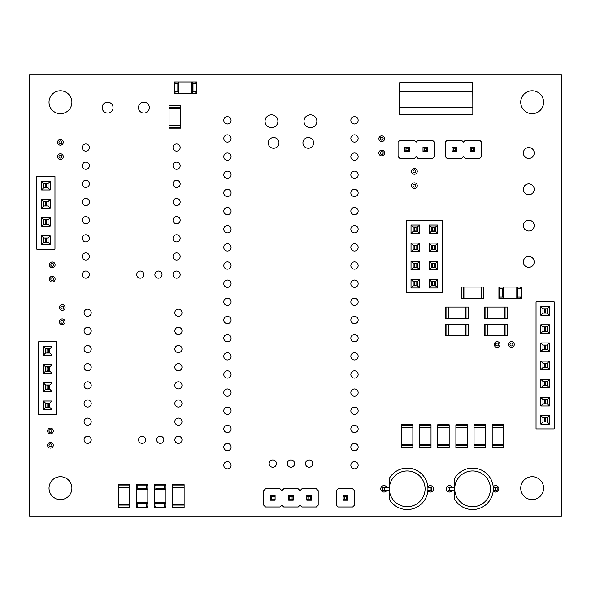 <?xml version="1.0" encoding="UTF-8"?>
<svg xmlns="http://www.w3.org/2000/svg" width="591" height="591" viewBox="0 0 591 591"><rect width="100%" height="100%" fill="white"/><g stroke="black" fill="none" stroke-linecap="round" stroke-linejoin="round"><path stroke-width="0.89" d="M56.78 414.409L56.78 341.79L38.629 341.79L38.629 414.409L56.78 414.409M43.416 364.736L43.416 373.313L51.993 373.313L51.993 364.736L43.416 364.736L45.551 366.871L45.551 371.17L49.858 371.17L49.858 366.871L45.551 366.871L45.559 371.163L49.851 371.163L49.851 366.878L45.559 366.878M51.993 382.887L43.416 382.887L43.416 391.464L51.993 391.464L51.993 382.887L49.858 385.022L45.551 385.022L45.551 389.329L49.858 389.329L49.858 385.022L45.559 385.029L45.559 389.321L49.851 389.321L49.851 385.029M43.416 355.154L51.993 355.154L51.993 346.577L43.416 346.577L43.416 355.154L45.551 353.019L49.858 353.019L49.858 348.72L45.551 348.72L45.551 353.019L49.851 353.012L49.851 348.727L45.559 348.727L45.559 353.012M43.416 409.615L51.993 409.615L51.993 401.038L43.416 401.038L43.416 409.615L45.551 407.48L49.858 407.48L49.858 403.18L45.551 403.18L45.551 407.48M43.416 373.313L45.551 371.17M51.993 364.736L49.858 366.871M51.993 373.313L49.858 371.17M43.416 382.887L45.551 385.022M51.993 391.464L49.858 389.329M43.416 391.464L45.551 389.329M51.993 355.154L49.858 353.019M43.416 346.577L45.551 348.72M51.993 346.577L49.858 348.72M51.993 409.615L49.858 407.48M43.416 401.038L45.551 403.18L45.559 407.472L49.851 407.472L49.851 403.188L45.559 403.188M51.993 401.038L49.858 403.18M46.992 371.163L46.992 366.878M48.418 371.163L48.418 366.878M46.992 370.808L48.418 370.808M46.992 367.233L48.418 367.233M46.992 389.321L46.992 385.029M48.418 389.321L48.418 385.029M46.992 388.959L48.418 388.959M46.992 385.391L48.418 385.391M46.992 353.012L46.992 348.727M48.418 353.012L48.418 348.727M46.992 352.657L48.418 352.657M46.992 349.082L48.418 349.082M46.992 407.472L46.992 403.188M48.418 407.472L48.418 403.188M46.992 407.118L48.418 407.118M46.992 403.542L48.418 403.542M455.89 447.623L467.326 447.623L455.89 447.623L455.89 424.752L467.326 424.752L467.326 425.151L455.89 425.151M467.326 447.623L467.326 445.163L455.89 445.163M467.326 425.151L467.326 445.163M467.326 444.764L455.89 444.764M467.326 427.611L455.89 427.611M164.542 503.244L164.542 506.457L165.975 506.457L165.975 507.536L154.539 507.536L154.539 503.244L165.975 503.244L165.975 485.093L154.539 485.093L154.539 484.664L165.975 484.664L165.975 485.093M154.539 503.244L154.539 502.527L165.975 502.527M165.975 506.457L165.975 503.244M154.539 502.527L154.539 489.666L165.975 489.666M154.539 489.666L154.539 488.949L165.975 488.949M154.539 506.457L155.965 506.457L155.965 503.244M154.539 488.949L154.539 485.093M164.542 488.949L164.542 488.521L155.965 488.521L155.965 485.736L154.539 485.736M155.965 488.949L155.965 488.521M165.975 485.736L164.542 485.736L164.542 488.521M336.345 505.172L338.163 506.989L352.687 506.989L354.497 505.172L354.497 490.648L352.687 488.838L338.163 488.838L336.345 490.648L336.345 505.172M343.135 495.627L343.135 500.2L347.707 500.2L347.707 495.627L343.135 495.627L344.28 496.772L346.562 496.772L347.707 495.627M347.707 500.2L346.562 499.055L346.562 496.772M343.135 500.2L344.28 499.055L344.28 496.772M346.562 499.055L344.28 499.055M507.536 335.71L507.536 324.274L507.536 335.71L484.664 335.71L484.664 324.274L485.056 324.274L485.056 335.71M507.536 324.274L505.069 324.274L505.069 335.71M485.056 324.274L505.069 324.274M504.677 324.274L504.677 335.71M487.523 324.274L487.523 335.71M146.391 503.244L146.391 506.457L147.816 506.457L147.816 507.536L136.388 507.536L136.388 503.244L147.816 503.244L147.816 485.093L136.388 485.093L136.388 484.664L147.816 484.664L147.816 485.093M136.388 503.244L136.388 502.527L147.816 502.527M147.816 506.457L147.816 503.244M136.388 502.527L136.388 489.666L147.816 489.666M136.388 489.666L136.388 488.949L147.816 488.949M136.388 506.457L137.814 506.457L137.814 503.244M136.388 488.949L136.388 485.093M146.391 488.949L146.391 488.521L137.814 488.521L137.814 485.736L136.388 485.736M137.814 488.949L137.814 488.521M147.816 485.736L146.391 485.736L146.391 488.521M419.58 447.623L431.016 447.623L419.58 447.623L419.58 424.752L431.016 424.752L431.016 425.151L419.58 425.151M431.016 447.623L431.016 445.163L419.58 445.163M431.016 425.151L431.016 445.163M431.016 444.764L419.58 444.764M431.016 427.611L419.58 427.611M507.536 318.46L507.536 307.032L507.536 318.46L484.664 318.46L484.664 307.032L485.056 307.032L485.056 318.46M507.536 307.032L505.069 307.032L505.069 318.46M485.056 307.032L505.069 307.032M504.677 307.032L504.677 318.46M487.523 307.032L487.523 318.46M437.732 447.623L449.167 447.623L437.732 447.623L437.732 424.752L449.167 424.752L449.167 425.151L437.732 425.151M449.167 447.623L449.167 445.163L437.732 445.163M449.167 425.151L449.167 445.163M449.167 444.764L437.732 444.764M449.167 427.611L437.732 427.611M468.5 318.46L468.5 307.032L468.5 318.46L445.629 318.46L445.629 307.032L446.028 307.032L446.028 318.46M468.5 307.032L466.033 307.032L466.033 318.46M446.028 307.032L466.033 307.032M465.642 307.032L465.642 318.46M445.629 307.032L445.629 318.46M448.488 307.032L448.488 318.46M54.963 249.21L54.963 176.591L36.812 176.591L36.812 249.21L54.963 249.21M41.599 199.536L41.599 208.113L50.176 208.113L50.176 199.536L41.599 199.536L43.734 201.671L43.734 205.978L48.041 205.978L48.041 201.671L43.734 201.671L43.741 205.971L48.034 205.971L48.034 201.679L43.741 201.679M50.176 217.687L41.599 217.687L41.599 226.264L50.176 226.264L50.176 217.687L48.041 219.83L43.734 219.83L43.734 224.129L48.041 224.129L48.041 219.83M41.599 189.962L50.176 189.962L50.176 181.385L41.599 181.385L41.599 189.962L43.734 187.82L48.041 187.82L48.041 183.52L43.734 183.52L43.734 187.82L48.034 187.812L48.034 183.528L43.741 183.528L43.741 187.812M41.599 244.423L50.176 244.423L50.176 235.846L41.599 235.846L41.599 244.423L43.734 242.28L48.041 242.28L48.041 237.981L43.734 237.981L43.734 242.28L48.034 242.273L48.034 237.988L43.741 237.988L43.741 242.273M41.599 208.113L43.734 205.978M50.176 199.536L48.041 201.671M50.176 208.113L48.041 205.978M41.599 217.687L43.734 219.83M50.176 226.264L48.041 224.129M41.599 226.264L43.734 224.129L48.034 224.122L48.034 219.837L43.741 219.837L43.741 224.122M50.176 189.962L48.041 187.82M41.599 181.385L43.734 183.52M50.176 181.385L48.041 183.52M50.176 244.423L48.041 242.28M41.599 235.846L43.734 237.981M50.176 235.846L48.041 237.981M45.175 205.971L45.175 201.679M46.6 205.971L46.6 201.679M45.175 205.609L46.6 205.609M45.175 202.041L46.6 202.041M45.175 224.122L45.175 219.837M46.6 224.122L46.6 219.837M45.175 223.767L46.6 223.767M45.175 220.192L46.6 220.192M45.175 187.812L45.175 183.528M46.6 187.812L46.6 183.528M45.175 187.458L46.6 187.458M45.175 183.882L46.6 183.882M45.175 242.273L45.175 237.988M46.6 242.273L46.6 237.988M45.175 241.918L46.6 241.918M45.175 238.343L46.6 238.343M118.23 507.137L118.23 484.664L129.665 484.664L129.665 507.536L118.23 507.536L118.23 507.137L129.665 507.137M118.23 487.523L129.665 487.523M118.23 504.677L129.665 504.677M483.541 298.492L461.061 298.492L461.061 287.056L483.933 287.056L483.933 298.492L483.541 298.492L483.541 287.056M463.92 298.492L463.92 287.056M483.933 298.492L483.933 287.056M481.074 298.492L481.074 287.056M442.541 292.774L442.541 220.162L406.239 220.162L406.239 292.774L442.541 292.774M437.754 269.836L437.754 261.259L429.177 261.259L429.177 269.836L437.754 269.836L435.619 267.701L435.619 263.394L431.319 263.394L431.319 267.701L435.619 267.701L435.611 263.401L431.327 263.401L431.327 267.693L435.611 267.693M429.177 279.41L429.177 287.987L437.754 287.987L437.754 279.41L429.177 279.41L431.319 281.552L431.319 285.852L435.619 285.852L435.619 281.552L431.319 281.552L431.327 285.845L435.611 285.845L435.611 281.552L431.327 281.552M419.603 287.987L419.603 279.41L411.026 279.41L411.026 287.987L419.603 287.987L417.468 285.852L417.468 281.552L413.161 281.552L413.161 285.852L417.468 285.852L417.46 281.552L413.168 281.552L413.168 285.845L417.46 285.845M411.026 269.836L419.603 269.836L419.603 261.259L411.026 261.259L411.026 269.836L413.161 267.701L417.468 267.701L417.468 263.394L413.161 263.394L413.161 267.701M411.026 251.685L419.603 251.685L419.603 243.108L411.026 243.108L411.026 251.685L413.161 249.542L417.468 249.542L417.468 245.243L413.161 245.243L413.161 249.542M437.754 243.108L429.177 243.108L429.177 251.685L437.754 251.685L437.754 243.108L435.619 245.243L431.319 245.243L431.319 249.542L435.619 249.542L435.619 245.243M411.026 233.526L419.603 233.526L419.603 224.949L411.026 224.949L411.026 233.526L413.161 231.391L417.468 231.391L417.468 227.092L413.161 227.092L413.161 231.391M437.754 224.949L429.177 224.949L429.177 233.526L437.754 233.526L437.754 224.949L435.619 227.092L431.319 227.092L431.319 231.391L435.619 231.391L435.619 227.092L431.327 227.092L431.327 231.384L435.611 231.384L435.611 227.092M437.754 261.259L435.619 263.394M429.177 269.836L431.319 267.701M429.177 261.259L431.319 263.394M429.177 287.987L431.319 285.852M437.754 279.41L435.619 281.552M437.754 287.987L435.619 285.852M419.603 279.41L417.468 281.552M411.026 287.987L413.161 285.852M411.026 279.41L413.161 281.552M419.603 269.836L417.468 267.701L417.46 263.401L413.168 263.401L413.168 267.693L417.46 267.693M411.026 261.259L413.161 263.394M419.603 261.259L417.468 263.394M419.603 251.685L417.468 249.542L417.46 245.25L413.168 245.25L413.168 249.535L417.46 249.535M411.026 243.108L413.161 245.243M419.603 243.108L417.468 245.243M429.177 243.108L431.319 245.243M437.754 251.685L435.619 249.542L435.611 245.25L431.327 245.25L431.327 249.535L435.611 249.535M429.177 251.685L431.319 249.542M419.603 233.526L417.468 231.391L417.46 227.092L413.168 227.092L413.168 231.384L417.46 231.384M411.026 224.949L413.161 227.092M419.603 224.949L417.468 227.092M429.177 224.949L431.319 227.092M437.754 233.526L435.619 231.391M429.177 233.526L431.319 231.391M434.186 263.401L434.186 267.693M432.752 263.401L432.752 267.693M434.186 263.763L432.752 263.763M434.186 267.331L432.752 267.331M434.186 281.552L434.186 285.845M432.752 281.552L432.752 285.845M434.186 281.914L432.752 281.914M434.186 285.49L432.752 285.49M414.601 285.845L414.601 281.552M416.027 285.845L416.027 281.552M414.601 285.49L416.027 285.49M414.601 281.914L416.027 281.914M414.601 267.693L414.601 263.401M416.027 267.693L416.027 263.401M414.601 267.331L416.027 267.331M414.601 263.763L416.027 263.763M414.601 249.535L414.601 245.25M416.027 249.535L416.027 245.25M414.601 249.18L416.027 249.18M414.601 245.605L416.027 245.605M434.186 245.25L434.186 249.535M432.752 245.25L432.752 249.535M434.186 245.605L432.752 245.605M434.186 249.18L432.752 249.18M414.601 231.384L414.601 227.092M416.027 231.384L416.027 227.092M414.601 231.029L416.027 231.029M414.601 227.454L416.027 227.454M434.186 227.092L434.186 231.384M432.752 227.092L432.752 231.384M434.186 227.454L432.752 227.454M434.186 231.029L432.752 231.029M554.188 428.926L554.188 301.853L536.037 301.853L536.037 428.926L554.188 428.926M540.824 379.259L540.824 387.836L549.401 387.836L549.401 379.259L540.824 379.259L542.959 381.394L542.959 385.694L547.266 385.694L547.266 381.394L542.959 381.394M540.824 405.987L549.401 405.987L549.401 397.411L540.824 397.411L540.824 405.987L542.959 403.852L547.266 403.852L547.266 399.546L542.959 399.546L542.959 403.852M549.401 424.139L549.401 415.562L540.824 415.562L540.824 424.139L549.401 424.139L547.266 422.004L547.266 417.704L542.959 417.704L542.959 422.004L547.266 422.004L547.259 417.711L542.966 417.711L542.966 421.996L547.259 421.996M549.401 351.527L549.401 342.95L540.824 342.95L540.824 351.527L549.401 351.527L547.266 349.392L547.266 345.085L542.959 345.085L542.959 349.392L547.266 349.392L547.259 345.092L542.966 345.092L542.966 349.384L547.259 349.384M540.824 361.101L540.824 369.678L549.401 369.678L549.401 361.101L540.824 361.101L542.959 363.243L542.959 367.543L547.266 367.543L547.266 363.243L542.959 363.243M540.824 306.64L540.824 315.217L549.401 315.217L549.401 306.64L540.824 306.64L542.959 308.783L542.959 313.082L547.266 313.082L547.266 308.783L542.959 308.783M549.401 333.376L549.401 324.799L540.824 324.799L540.824 333.376L549.401 333.376L547.266 331.233L547.266 326.934L542.959 326.934L542.959 331.233L547.266 331.233L547.259 326.941L542.966 326.941L542.966 331.226L547.259 331.226M540.824 387.836L542.959 385.694M549.401 379.259L547.266 381.394M549.401 387.836L547.266 385.694L547.259 381.402L542.966 381.402L542.966 385.687L547.259 385.687M549.401 405.987L547.266 403.852L547.259 399.553L542.966 399.553L542.966 403.845L547.259 403.845M540.824 397.411L542.959 399.546M549.401 397.411L547.266 399.546M549.401 415.562L547.266 417.704M540.824 424.139L542.959 422.004M540.824 415.562L542.959 417.704M549.401 342.95L547.266 345.085M540.824 351.527L542.959 349.392M540.824 342.95L542.959 345.085M540.824 369.678L542.959 367.543M549.401 361.101L547.266 363.243L542.966 363.251L542.966 367.536L547.259 367.536L547.259 363.251M549.401 369.678L547.266 367.543M540.824 315.217L542.959 313.082M549.401 306.64L547.266 308.783L542.966 308.79L542.966 313.075L547.259 313.075L547.259 308.79M549.401 315.217L547.266 313.082M549.401 324.799L547.266 326.934M540.824 333.376L542.959 331.233M540.824 324.799L542.959 326.934M544.4 385.687L544.4 381.402M545.825 385.687L545.825 381.402M544.4 385.332L545.825 385.332M544.4 381.756L545.825 381.756M544.4 403.845L544.4 399.553M545.825 403.845L545.825 399.553M544.4 403.483L545.825 403.483M544.4 399.915L545.825 399.915M544.4 421.996L544.4 417.711M545.825 421.996L545.825 417.711M544.4 421.642L545.825 421.642M544.4 418.066L545.825 418.066M544.4 349.384L544.4 345.092M545.825 349.384L545.825 345.092M544.4 349.022L545.825 349.022M544.4 345.454L545.825 345.454M544.4 367.536L544.4 363.251M545.825 367.536L545.825 363.251M544.4 367.181L545.825 367.181M544.4 363.605L545.825 363.605M544.4 313.075L544.4 308.79M545.825 313.075L545.825 308.79M544.4 312.72L545.825 312.72M544.4 309.145L545.825 309.145M544.4 331.226L544.4 326.941M545.825 331.226L545.825 326.941M544.4 330.871L545.825 330.871M544.4 327.296L545.825 327.296M180.499 105.649L180.499 128.121L169.063 128.121L169.063 105.25L180.499 105.25L180.499 105.649L169.063 105.649M180.499 125.262L169.063 125.262M180.499 108.109L169.063 108.109M178.26 91.93L175.047 91.93L175.047 93.356L173.976 93.356L173.976 81.927L178.26 81.927L178.26 93.356L196.419 93.356L196.419 81.927L196.847 81.927L196.847 93.356L196.419 93.356M178.26 81.927L178.977 81.927L178.977 93.356M175.047 93.356L178.26 93.356M178.977 81.927L191.846 81.927L191.846 93.356M191.846 81.927L192.555 81.927L192.555 93.356M175.047 81.927L175.047 83.353L178.26 83.353M192.555 81.927L196.419 81.927M192.555 91.93L192.984 91.93L192.984 83.353L195.776 83.353L195.776 81.927M192.555 83.353L192.984 83.353M195.776 93.356L195.776 91.93L192.984 91.93M434.378 142.099L432.56 140.289L418.036 140.289L416.219 142.099L414.409 140.289L399.885 140.289L398.068 142.099L398.068 156.622L399.885 158.44L414.409 158.44L416.219 156.622L418.036 158.44L432.56 158.44L434.378 156.622L434.378 142.099M427.588 151.651L427.588 147.078L423.008 147.078L423.008 151.651L427.588 151.651L426.443 150.506L424.153 150.506L423.008 151.651M409.43 151.651L409.43 147.078L404.857 147.078L404.857 151.651L409.43 151.651L408.285 150.506L406.002 150.506L404.857 151.651M423.008 147.078L424.153 148.223L424.153 150.506M427.588 147.078L426.443 148.223L426.443 150.506M424.153 148.223L426.443 148.223M404.857 147.078L406.002 148.223L406.002 150.506M409.43 147.078L408.285 148.223L408.285 150.506M406.002 148.223L408.285 148.223M263.734 505.172L265.544 506.989L280.068 506.989L281.885 505.172L283.702 506.989L298.226 506.989L300.036 505.172L301.853 506.989L316.377 506.989L318.194 505.172L318.194 490.648L316.377 488.838L301.853 488.838L300.036 490.648L298.226 488.838L283.702 488.838L281.885 490.648L280.068 488.838L265.544 488.838L263.734 490.648L263.734 505.172M275.096 495.627L270.523 495.627L271.668 496.772L273.951 496.772L275.096 495.627L275.096 500.2L270.523 500.2L270.523 495.627M288.674 495.627L288.674 500.2L293.247 500.2L293.247 495.627L288.674 495.627L289.819 496.772L292.102 496.772L293.247 495.627M306.825 500.2L306.825 495.627L307.97 496.772L307.97 499.055L306.825 500.2L311.405 500.2L311.405 495.627L306.825 495.627M270.523 500.2L271.668 499.055L271.668 496.772M275.096 500.2L273.951 499.055L271.668 499.055M273.951 499.055L273.951 496.772M293.247 500.2L292.102 499.055L292.102 496.772M288.674 500.2L289.819 499.055L289.819 496.772M292.102 499.055L289.819 499.055M311.405 500.2L310.26 499.055L307.97 499.055M311.405 495.627L310.26 496.772L307.97 496.772M310.26 499.055L310.26 496.772M172.69 507.137L172.69 484.664L184.126 484.664L184.126 507.536L172.69 507.536L172.69 507.137L184.126 507.137M172.69 487.523L184.126 487.523M172.69 504.677L184.126 504.677M481.576 142.099L479.759 140.289L465.235 140.289L463.418 142.099L461.608 140.289L447.084 140.289L445.267 142.099L445.267 156.622L447.084 158.44L461.608 158.44L463.418 156.622L465.235 158.44L479.759 158.44L481.576 156.622L481.576 142.099M474.787 151.651L474.787 147.078L470.207 147.078L470.207 151.651L474.787 151.651L473.642 150.506L471.352 150.506L470.207 151.651M456.629 151.651L456.629 147.078L452.056 147.078L452.056 151.651L456.629 151.651L455.484 150.506L453.201 150.506L452.056 151.651M470.207 147.078L471.352 148.223L471.352 150.506M474.787 147.078L473.642 148.223L473.642 150.506M471.352 148.223L473.642 148.223M452.056 147.078L453.201 148.223L453.201 150.506M456.629 147.078L455.484 148.223L455.484 150.506M453.201 148.223L455.484 148.223M399.56 107.399L472.822 107.399L472.822 114.543L399.56 114.543L399.634 82.777M472.822 107.399L472.748 82.777M399.634 91.782L399.634 82.703L472.748 82.703L472.748 91.782L399.634 91.782M492.192 447.623L503.628 447.623L492.192 447.623L492.192 424.752L503.628 424.752L503.628 425.151L492.192 425.151M503.628 447.623L503.628 445.163L492.192 445.163M503.628 425.151L503.628 445.163M503.628 444.764L492.192 444.764M503.628 427.611L492.192 427.611M474.041 447.623L485.477 447.623L474.041 447.623L474.041 424.752L485.477 424.752L485.477 425.151L474.041 425.151M485.477 447.623L485.477 445.163L474.041 445.163M485.477 425.151L485.477 445.163M485.477 444.764L474.041 444.764M485.477 427.611L474.041 427.611M454.627 499.218A20.729 20.729 0 0 0 485.898 504.707A20.729 20.729 0 0 0 485.898 472.963A20.729 20.729 0 0 0 454.627 478.451L454.627 499.218M490.434 488.838A17.87 17.87 0 0 0 463.632 473.361A17.87 17.87 0 0 0 463.632 504.308A17.87 17.87 0 0 0 490.434 488.838A17.87 17.87 0 0 0 472.571 470.968A17.87 17.87 0 0 0 454.701 488.838A17.87 17.87 0 0 0 472.571 506.701A17.87 17.87 0 0 0 490.434 488.838A17.87 17.87 0 0 0 472.571 470.968A17.87 17.87 0 0 0 454.701 488.838A17.87 17.87 0 0 0 472.571 506.701A17.87 17.87 0 0 0 490.434 488.838M493.249 487.405L497.142 487.405L497.142 490.264L493.249 490.264M454.627 487.405L447.993 487.405L447.993 490.264L449.64 490.264L449.64 487.405M454.627 490.264L449.64 490.264M401.429 447.623L412.865 447.623L401.429 447.623L401.429 424.752L412.865 424.752L412.865 425.151L401.429 425.151M412.865 447.623L412.865 445.163L401.429 445.163M412.865 425.151L412.865 445.163M412.865 444.764L401.429 444.764M412.865 427.611L401.429 427.611M389.277 499.218A20.729 20.729 0 0 0 420.541 504.707A20.729 20.729 0 0 0 420.541 472.963A20.729 20.729 0 0 0 389.277 478.451L389.277 499.218M425.084 488.838A17.87 17.87 0 0 0 398.282 473.361A17.87 17.87 0 0 0 398.282 504.308A17.87 17.87 0 0 0 425.084 488.838A17.87 17.87 0 0 0 407.214 470.968A17.87 17.87 0 0 0 389.351 488.838A17.87 17.87 0 0 0 407.214 506.701A17.87 17.87 0 0 0 425.084 488.838A17.87 17.87 0 0 0 407.214 470.968A17.87 17.87 0 0 0 389.351 488.838A17.87 17.87 0 0 0 407.214 506.701A17.87 17.87 0 0 0 425.084 488.838M427.891 487.405L431.792 487.405L431.792 490.264L427.891 490.264M389.277 487.405L382.643 487.405L382.643 490.264L384.283 490.264L384.283 487.405M389.277 490.264L384.283 490.264M503.214 297.066L499.993 297.066L499.993 298.492L498.922 298.492L498.922 287.056L503.214 287.056L503.214 298.492L521.365 298.492L521.365 287.056L521.794 287.056L521.794 298.492L521.365 298.492M503.214 287.056L503.924 287.056L503.924 298.492M499.993 298.492L503.214 298.492M503.924 287.056L516.793 287.056L516.793 298.492M516.793 287.056L517.509 287.056L517.509 298.492M499.993 287.056L499.993 288.489L503.214 288.489M517.509 287.056L521.365 287.056M517.509 297.066L517.938 297.066L517.938 288.489L520.723 288.489L520.723 287.056M517.509 288.489L517.938 288.489M498.922 298.492L498.922 287.056M520.723 298.492L520.723 297.066L517.938 297.066M468.5 335.71L468.5 324.274L468.5 335.71L445.629 335.71L445.629 324.274L446.028 324.274L446.028 335.71M468.5 324.274L466.033 324.274L466.033 335.71M446.028 324.274L466.033 324.274M465.642 324.274L465.642 335.71M445.629 324.274L445.629 335.71M448.488 324.274L448.488 335.71M509.981 344.516A1.426 1.426 0 0 1 512.131 343.275A1.426 1.426 0 0 1 512.131 345.75A1.426 1.426 0 0 1 509.981 344.516M495.686 344.516A1.426 1.426 0 0 1 497.836 343.275A1.426 1.426 0 0 1 497.836 345.75A1.426 1.426 0 0 1 495.686 344.516M50.427 432.405A1.426 1.426 0 0 1 49.186 430.255A1.426 1.426 0 0 1 51.668 430.255A1.426 1.426 0 0 1 50.427 432.405M50.427 446.7A1.426 1.426 0 0 1 49.186 444.55A1.426 1.426 0 0 1 51.668 444.55A1.426 1.426 0 0 1 50.427 446.7M414.409 172.808A1.426 1.426 0 0 1 413.168 170.659A1.426 1.426 0 0 1 415.643 170.659A1.426 1.426 0 0 1 414.409 172.808M414.409 187.103A1.426 1.426 0 0 1 413.168 184.953A1.426 1.426 0 0 1 415.643 184.953A1.426 1.426 0 0 1 414.409 187.103M52.244 266.297A1.426 1.426 0 0 1 51.003 264.155A1.426 1.426 0 0 1 53.478 264.155A1.426 1.426 0 0 1 52.244 266.297M52.244 280.592A1.426 1.426 0 0 1 51.003 278.45A1.426 1.426 0 0 1 53.478 278.45A1.426 1.426 0 0 1 52.244 280.592M60.408 155.197A1.426 1.426 0 0 1 61.649 157.339A1.426 1.426 0 0 1 59.174 157.339A1.426 1.426 0 0 1 60.408 155.197M60.408 140.902A1.426 1.426 0 0 1 61.649 143.044A1.426 1.426 0 0 1 59.174 143.044A1.426 1.426 0 0 1 60.408 140.902M381.727 151.562A1.426 1.426 0 0 1 382.968 153.712A1.426 1.426 0 0 1 380.493 153.712A1.426 1.426 0 0 1 381.727 151.562M381.727 137.267A1.426 1.426 0 0 1 382.968 139.417A1.426 1.426 0 0 1 380.493 139.417A1.426 1.426 0 0 1 381.727 137.267M62.225 320.396A1.426 1.426 0 0 1 63.466 322.538A1.426 1.426 0 0 1 60.991 322.538A1.426 1.426 0 0 1 62.225 320.396M62.225 306.101A1.426 1.426 0 0 1 63.466 308.243A1.426 1.426 0 0 1 60.991 308.243A1.426 1.426 0 0 1 62.225 306.101M561.45 516.069L29.55 516.069L29.55 74.931L561.45 74.931L561.45 516.069M60.452 499.602A11.436 11.436 0 0 1 50.553 482.448A11.436 11.436 0 0 1 70.359 482.448A11.436 11.436 0 0 1 60.452 499.602M50.427 448.126A2.859 2.859 0 0 1 47.952 443.841A2.859 2.859 0 0 1 52.902 443.841A2.859 2.859 0 0 1 50.427 448.126M50.427 433.831A2.859 2.859 0 0 1 47.952 429.546A2.859 2.859 0 0 1 52.902 429.546A2.859 2.859 0 0 1 50.427 433.831M87.638 443.398A3.576 3.576 0 0 1 84.55 438.034A3.576 3.576 0 0 1 90.733 438.034A3.576 3.576 0 0 1 87.638 443.398M87.638 425.239A3.576 3.576 0 0 1 84.55 419.883A3.576 3.576 0 0 1 90.733 419.883A3.576 3.576 0 0 1 87.638 425.239M87.638 407.088A3.576 3.576 0 0 1 84.55 401.725A3.576 3.576 0 0 1 90.733 401.725A3.576 3.576 0 0 1 87.638 407.088M142.099 443.398A3.576 3.576 0 0 1 139.011 438.034A3.576 3.576 0 0 1 145.194 438.034A3.576 3.576 0 0 1 142.099 443.398M160.257 443.398A3.576 3.576 0 0 1 157.162 438.034A3.576 3.576 0 0 1 163.352 438.034A3.576 3.576 0 0 1 160.257 443.398M227.424 468.885A3.642 3.642 0 0 1 224.27 463.41A3.642 3.642 0 0 1 230.579 463.41A3.642 3.642 0 0 1 227.424 468.885M272.806 467.237A3.642 3.642 0 0 1 269.651 461.77A3.642 3.642 0 0 1 275.967 461.77A3.642 3.642 0 0 1 272.806 467.237M290.964 467.237A3.642 3.642 0 0 1 287.802 461.77A3.642 3.642 0 0 1 294.119 461.77A3.642 3.642 0 0 1 290.964 467.237M178.408 443.398A3.576 3.576 0 0 1 175.313 438.034A3.576 3.576 0 0 1 181.503 438.034A3.576 3.576 0 0 1 178.408 443.398M227.424 450.726A3.642 3.642 0 0 1 224.27 445.259A3.642 3.642 0 0 1 230.579 445.259A3.642 3.642 0 0 1 227.424 450.726M227.424 432.575A3.642 3.642 0 0 1 224.27 427.108A3.642 3.642 0 0 1 230.579 427.108A3.642 3.642 0 0 1 227.424 432.575M178.408 425.239A3.576 3.576 0 0 1 175.313 419.883A3.576 3.576 0 0 1 181.503 419.883A3.576 3.576 0 0 1 178.408 425.239M178.408 407.088A3.576 3.576 0 0 1 175.313 401.725A3.576 3.576 0 0 1 181.503 401.725A3.576 3.576 0 0 1 178.408 407.088M227.424 414.417A3.642 3.642 0 0 1 224.27 408.95A3.642 3.642 0 0 1 230.579 408.95A3.642 3.642 0 0 1 227.424 414.417M87.638 388.937A3.576 3.576 0 0 1 84.55 383.574A3.576 3.576 0 0 1 90.733 383.574A3.576 3.576 0 0 1 87.638 388.937M87.638 370.779A3.576 3.576 0 0 1 84.55 365.423A3.576 3.576 0 0 1 90.733 365.423A3.576 3.576 0 0 1 87.638 370.779M87.638 352.628A3.576 3.576 0 0 1 84.55 347.264A3.576 3.576 0 0 1 90.733 347.264A3.576 3.576 0 0 1 87.638 352.628M62.225 324.681A2.859 2.859 0 0 1 59.75 320.396A2.859 2.859 0 0 1 64.7 320.396A2.859 2.859 0 0 1 62.225 324.681M87.638 334.476A3.576 3.576 0 0 1 84.55 329.113A3.576 3.576 0 0 1 90.733 329.113A3.576 3.576 0 0 1 87.638 334.476M62.225 310.386A2.859 2.859 0 0 1 59.75 306.101A2.859 2.859 0 0 1 64.7 306.101A2.859 2.859 0 0 1 62.225 310.386M87.638 316.318A3.576 3.576 0 0 1 84.55 310.962A3.576 3.576 0 0 1 90.733 310.962A3.576 3.576 0 0 1 87.638 316.318M178.408 388.937A3.576 3.576 0 0 1 175.313 383.574A3.576 3.576 0 0 1 181.503 383.574A3.576 3.576 0 0 1 178.408 388.937M227.424 396.265A3.642 3.642 0 0 1 224.27 390.799A3.642 3.642 0 0 1 230.579 390.799A3.642 3.642 0 0 1 227.424 396.265M227.424 378.114A3.642 3.642 0 0 1 224.27 372.648A3.642 3.642 0 0 1 230.579 372.648A3.642 3.642 0 0 1 227.424 378.114M178.408 370.779A3.576 3.576 0 0 1 175.313 365.423A3.576 3.576 0 0 1 181.503 365.423A3.576 3.576 0 0 1 178.408 370.779M178.408 352.628A3.576 3.576 0 0 1 175.313 347.264A3.576 3.576 0 0 1 181.503 347.264A3.576 3.576 0 0 1 178.408 352.628M227.424 359.956A3.642 3.642 0 0 1 224.27 354.489A3.642 3.642 0 0 1 230.579 354.489A3.642 3.642 0 0 1 227.424 359.956M178.408 334.476A3.576 3.576 0 0 1 175.313 329.113A3.576 3.576 0 0 1 181.503 329.113A3.576 3.576 0 0 1 178.408 334.476M227.424 341.805A3.642 3.642 0 0 1 224.27 336.338A3.642 3.642 0 0 1 230.579 336.338A3.642 3.642 0 0 1 227.424 341.805M178.408 316.318A3.576 3.576 0 0 1 175.313 310.962A3.576 3.576 0 0 1 181.503 310.962A3.576 3.576 0 0 1 178.408 316.318M227.424 323.654A3.642 3.642 0 0 1 224.27 318.187A3.642 3.642 0 0 1 230.579 318.187A3.642 3.642 0 0 1 227.424 323.654M227.424 305.495A3.642 3.642 0 0 1 224.27 300.029A3.642 3.642 0 0 1 230.579 300.029A3.642 3.642 0 0 1 227.424 305.495M309.115 467.237A3.642 3.642 0 0 1 305.961 461.77A3.642 3.642 0 0 1 312.27 461.77A3.642 3.642 0 0 1 309.115 467.237M354.497 468.885A3.642 3.642 0 0 1 351.342 463.41A3.642 3.642 0 0 1 357.658 463.41A3.642 3.642 0 0 1 354.497 468.885M386.869 490.264A3.214 3.214 0 0 1 380.811 489.326A3.214 3.214 0 0 1 386.869 487.405M354.497 450.726A3.642 3.642 0 0 1 351.342 445.259A3.642 3.642 0 0 1 357.658 445.259A3.642 3.642 0 0 1 354.497 450.726M354.497 432.575A3.642 3.642 0 0 1 351.342 427.108A3.642 3.642 0 0 1 357.658 427.108A3.642 3.642 0 0 1 354.497 432.575M354.497 414.417A3.642 3.642 0 0 1 351.342 408.95A3.642 3.642 0 0 1 357.658 408.95A3.642 3.642 0 0 1 354.497 414.417M427.84 486.74A3.214 3.214 0 0 1 433.203 487.494A3.214 3.214 0 0 1 427.84 490.929M452.218 490.264A3.214 3.214 0 0 1 446.161 489.326A3.214 3.214 0 0 1 452.218 487.405M493.19 486.74A3.214 3.214 0 0 1 498.553 487.494A3.214 3.214 0 0 1 493.19 490.929M532.159 499.602A11.436 11.436 0 0 1 522.259 482.448A11.436 11.436 0 0 1 542.065 482.448A11.436 11.436 0 0 1 532.159 499.602M354.497 396.265A3.642 3.642 0 0 1 351.342 390.799A3.642 3.642 0 0 1 357.658 390.799A3.642 3.642 0 0 1 354.497 396.265M354.497 378.114A3.642 3.642 0 0 1 351.342 372.648A3.642 3.642 0 0 1 357.658 372.648A3.642 3.642 0 0 1 354.497 378.114M354.497 359.956A3.642 3.642 0 0 1 351.342 354.489A3.642 3.642 0 0 1 357.658 354.489A3.642 3.642 0 0 1 354.497 359.956M354.497 341.805A3.642 3.642 0 0 1 351.342 336.338A3.642 3.642 0 0 1 357.658 336.338A3.642 3.642 0 0 1 354.497 341.805M354.497 323.654A3.642 3.642 0 0 1 351.342 318.187A3.642 3.642 0 0 1 357.658 318.187A3.642 3.642 0 0 1 354.497 323.654M354.497 305.495A3.642 3.642 0 0 1 351.342 300.029A3.642 3.642 0 0 1 357.658 300.029A3.642 3.642 0 0 1 354.497 305.495M497.12 347.375A2.859 2.859 0 0 1 494.645 343.083A2.859 2.859 0 0 1 499.594 343.083A2.859 2.859 0 0 1 497.12 347.375M511.414 347.375A2.859 2.859 0 0 1 508.94 343.083A2.859 2.859 0 0 1 513.889 343.083A2.859 2.859 0 0 1 511.414 347.375M52.244 282.018A2.859 2.859 0 0 1 49.77 277.733A2.859 2.859 0 0 1 54.719 277.733A2.859 2.859 0 0 1 52.244 282.018M85.828 278.198A3.576 3.576 0 0 1 82.733 272.835A3.576 3.576 0 0 1 88.923 272.835A3.576 3.576 0 0 1 85.828 278.198M52.244 267.723A2.859 2.859 0 0 1 49.77 263.438A2.859 2.859 0 0 1 54.719 263.438A2.859 2.859 0 0 1 52.244 267.723M85.828 260.04A3.576 3.576 0 0 1 82.733 254.684A3.576 3.576 0 0 1 88.923 254.684A3.576 3.576 0 0 1 85.828 260.04M140.289 278.198A3.576 3.576 0 0 1 137.193 272.835A3.576 3.576 0 0 1 143.384 272.835A3.576 3.576 0 0 1 140.289 278.198M158.44 278.198A3.576 3.576 0 0 1 155.344 272.835A3.576 3.576 0 0 1 161.535 272.835A3.576 3.576 0 0 1 158.44 278.198M85.828 241.889A3.576 3.576 0 0 1 82.733 236.533A3.576 3.576 0 0 1 88.923 236.533A3.576 3.576 0 0 1 85.828 241.889M85.828 223.738A3.576 3.576 0 0 1 82.733 218.375A3.576 3.576 0 0 1 88.923 218.375A3.576 3.576 0 0 1 85.828 223.738M85.828 205.579A3.576 3.576 0 0 1 82.733 200.223A3.576 3.576 0 0 1 88.923 200.223A3.576 3.576 0 0 1 85.828 205.579M176.591 278.198A3.576 3.576 0 0 1 173.503 272.835A3.576 3.576 0 0 1 179.686 272.835A3.576 3.576 0 0 1 176.591 278.198M227.424 287.344A3.642 3.642 0 0 1 224.27 281.877A3.642 3.642 0 0 1 230.579 281.877A3.642 3.642 0 0 1 227.424 287.344M176.591 260.04A3.576 3.576 0 0 1 173.503 254.684A3.576 3.576 0 0 1 179.686 254.684A3.576 3.576 0 0 1 176.591 260.04M227.424 269.193A3.642 3.642 0 0 1 224.27 263.726A3.642 3.642 0 0 1 230.579 263.726A3.642 3.642 0 0 1 227.424 269.193M227.424 251.035A3.642 3.642 0 0 1 224.27 245.568A3.642 3.642 0 0 1 230.579 245.568A3.642 3.642 0 0 1 227.424 251.035M176.591 241.889A3.576 3.576 0 0 1 173.503 236.533A3.576 3.576 0 0 1 179.686 236.533A3.576 3.576 0 0 1 176.591 241.889M176.591 223.738A3.576 3.576 0 0 1 173.503 218.375A3.576 3.576 0 0 1 179.686 218.375A3.576 3.576 0 0 1 176.591 223.738M227.424 232.884A3.642 3.642 0 0 1 224.27 227.417A3.642 3.642 0 0 1 230.579 227.417A3.642 3.642 0 0 1 227.424 232.884M176.591 205.579A3.576 3.576 0 0 1 173.503 200.223A3.576 3.576 0 0 1 179.686 200.223A3.576 3.576 0 0 1 176.591 205.579M227.424 214.732A3.642 3.642 0 0 1 224.27 209.266A3.642 3.642 0 0 1 230.579 209.266A3.642 3.642 0 0 1 227.424 214.732M85.828 187.428A3.576 3.576 0 0 1 82.733 182.072A3.576 3.576 0 0 1 88.923 182.072A3.576 3.576 0 0 1 85.828 187.428M60.408 159.481A2.859 2.859 0 0 1 57.933 155.197A2.859 2.859 0 0 1 62.89 155.197A2.859 2.859 0 0 1 60.408 159.481M60.408 145.187A2.859 2.859 0 0 1 57.933 140.902A2.859 2.859 0 0 1 62.89 140.902A2.859 2.859 0 0 1 60.408 145.187M85.828 169.277A3.576 3.576 0 0 1 82.733 163.914A3.576 3.576 0 0 1 88.923 163.914A3.576 3.576 0 0 1 85.828 169.277M85.828 151.119A3.576 3.576 0 0 1 82.733 145.763A3.576 3.576 0 0 1 88.923 145.763A3.576 3.576 0 0 1 85.828 151.119M60.452 113.657A11.436 11.436 0 0 1 50.553 96.503A11.436 11.436 0 0 1 70.359 96.503A11.436 11.436 0 0 1 60.452 113.657M107.614 113.044A5.43 5.43 0 0 1 102.908 104.895A5.43 5.43 0 0 1 112.312 104.895A5.43 5.43 0 0 1 107.614 113.044M143.916 113.044A5.43 5.43 0 0 1 139.21 104.895A5.43 5.43 0 0 1 148.622 104.895A5.43 5.43 0 0 1 143.916 113.044M176.591 187.428A3.576 3.576 0 0 1 173.503 182.072A3.576 3.576 0 0 1 179.686 182.072A3.576 3.576 0 0 1 176.591 187.428M227.424 196.574A3.642 3.642 0 0 1 224.27 191.107A3.642 3.642 0 0 1 230.579 191.107A3.642 3.642 0 0 1 227.424 196.574M227.424 178.423A3.642 3.642 0 0 1 224.27 172.956A3.642 3.642 0 0 1 230.579 172.956A3.642 3.642 0 0 1 227.424 178.423M176.591 169.277A3.576 3.576 0 0 1 173.503 163.914A3.576 3.576 0 0 1 179.686 163.914A3.576 3.576 0 0 1 176.591 169.277M176.591 151.119A3.576 3.576 0 0 1 173.503 145.763A3.576 3.576 0 0 1 179.686 145.763A3.576 3.576 0 0 1 176.591 151.119M227.424 160.272A3.642 3.642 0 0 1 224.27 154.805A3.642 3.642 0 0 1 230.579 154.805A3.642 3.642 0 0 1 227.424 160.272M273.633 148.26A5.363 5.363 0 0 1 268.986 140.222A5.363 5.363 0 0 1 278.272 140.222A5.363 5.363 0 0 1 273.633 148.26M227.424 142.113A3.642 3.642 0 0 1 224.27 136.647A3.642 3.642 0 0 1 230.579 136.647A3.642 3.642 0 0 1 227.424 142.113M227.424 123.962A3.642 3.642 0 0 1 224.27 118.496A3.642 3.642 0 0 1 230.579 118.496A3.642 3.642 0 0 1 227.424 123.962M271.483 127.678A6.435 6.435 0 0 1 265.913 118.03A6.435 6.435 0 0 1 277.053 118.03A6.435 6.435 0 0 1 271.483 127.678M354.497 287.344A3.642 3.642 0 0 1 351.342 281.877A3.642 3.642 0 0 1 357.658 281.877A3.642 3.642 0 0 1 354.497 287.344M354.497 269.193A3.642 3.642 0 0 1 351.342 263.726A3.642 3.642 0 0 1 357.658 263.726A3.642 3.642 0 0 1 354.497 269.193M354.497 251.035A3.642 3.642 0 0 1 351.342 245.568A3.642 3.642 0 0 1 357.658 245.568A3.642 3.642 0 0 1 354.497 251.035M354.497 232.884A3.642 3.642 0 0 1 351.342 227.417A3.642 3.642 0 0 1 357.658 227.417A3.642 3.642 0 0 1 354.497 232.884M354.497 214.732A3.642 3.642 0 0 1 351.342 209.266A3.642 3.642 0 0 1 357.658 209.266A3.642 3.642 0 0 1 354.497 214.732M528.775 267.346A5.43 5.43 0 0 1 524.069 259.198A5.43 5.43 0 0 1 533.481 259.198A5.43 5.43 0 0 1 528.775 267.346M528.775 231.044A5.43 5.43 0 0 1 524.069 222.896A5.43 5.43 0 0 1 533.481 222.896A5.43 5.43 0 0 1 528.775 231.044M354.497 196.574A3.642 3.642 0 0 1 351.342 191.107A3.642 3.642 0 0 1 357.658 191.107A3.642 3.642 0 0 1 354.497 196.574M354.497 178.423A3.642 3.642 0 0 1 351.342 172.956A3.642 3.642 0 0 1 357.658 172.956A3.642 3.642 0 0 1 354.497 178.423M308.295 148.26A5.363 5.363 0 0 1 303.648 140.222A5.363 5.363 0 0 1 312.935 140.222A5.363 5.363 0 0 1 308.295 148.26M354.497 160.272A3.642 3.642 0 0 1 351.342 154.805A3.642 3.642 0 0 1 357.658 154.805A3.642 3.642 0 0 1 354.497 160.272M414.409 188.529A2.859 2.859 0 0 1 411.927 184.244A2.859 2.859 0 0 1 416.884 184.244A2.859 2.859 0 0 1 414.409 188.529M414.409 174.234A2.859 2.859 0 0 1 411.927 169.949A2.859 2.859 0 0 1 416.884 169.949A2.859 2.859 0 0 1 414.409 174.234M381.727 155.854A2.859 2.859 0 0 1 379.252 151.562A2.859 2.859 0 0 1 384.202 151.562A2.859 2.859 0 0 1 381.727 155.854M310.438 127.678A6.435 6.435 0 0 1 304.867 118.03A6.435 6.435 0 0 1 316.008 118.03A6.435 6.435 0 0 1 310.438 127.678M354.497 142.113A3.642 3.642 0 0 1 351.342 136.647A3.642 3.642 0 0 1 357.658 136.647A3.642 3.642 0 0 1 354.497 142.113M354.497 123.962A3.642 3.642 0 0 1 351.342 118.496A3.642 3.642 0 0 1 357.658 118.496A3.642 3.642 0 0 1 354.497 123.962M381.727 141.559A2.859 2.859 0 0 1 379.252 137.267A2.859 2.859 0 0 1 384.202 137.267A2.859 2.859 0 0 1 381.727 141.559M528.775 194.735A5.43 5.43 0 0 1 524.069 186.586A5.43 5.43 0 0 1 533.481 186.586A5.43 5.43 0 0 1 528.775 194.735M528.775 158.425A5.43 5.43 0 0 1 524.069 150.277A5.43 5.43 0 0 1 533.481 150.277A5.43 5.43 0 0 1 528.775 158.425M532.159 113.657A11.436 11.436 0 0 1 522.259 96.503A11.436 11.436 0 0 1 542.065 96.503A11.436 11.436 0 0 1 532.159 113.657M467.326 447.232L455.89 447.232M467.326 427.219L455.89 427.219M164.542 503.672L155.965 503.672M165.975 507.1L154.539 507.1M507.137 324.274L507.137 335.71M487.124 324.274L487.124 335.71M146.391 503.672L137.814 503.672M147.816 507.1L136.388 507.1M431.016 447.232L419.58 447.232M431.016 427.219L419.58 427.219M507.137 307.032L507.137 318.46M487.124 307.032L487.124 318.46M449.167 447.232L437.732 447.232M449.167 427.219L437.732 427.219M468.109 307.032L468.109 318.46M448.096 307.032L448.096 318.46M118.23 485.056L129.665 485.056M118.23 487.124L129.665 487.124M118.23 505.069L129.665 505.069M461.453 298.492L461.453 287.056M463.529 298.492L463.529 287.056M481.466 298.492L481.466 287.056M180.499 127.73L169.063 127.73M180.499 125.654L169.063 125.654M180.499 107.717L169.063 107.717M177.832 91.93L177.832 83.353M174.404 93.356L174.404 81.927M172.69 485.056L184.126 485.056M172.69 487.124L184.126 487.124M172.69 505.069L184.126 505.069M503.628 447.232L492.192 447.232M503.628 427.219L492.192 427.219M485.477 447.232L474.041 447.232M485.477 427.219L474.041 427.219M495.502 487.405L495.502 490.264M412.865 447.232L401.429 447.232M412.865 427.219L401.429 427.219M430.145 487.405L430.145 490.264M502.786 297.066L502.786 288.489M499.351 298.492L499.351 287.056M468.109 324.274L468.109 335.71M448.096 324.274L448.096 335.71"/></g></svg>
